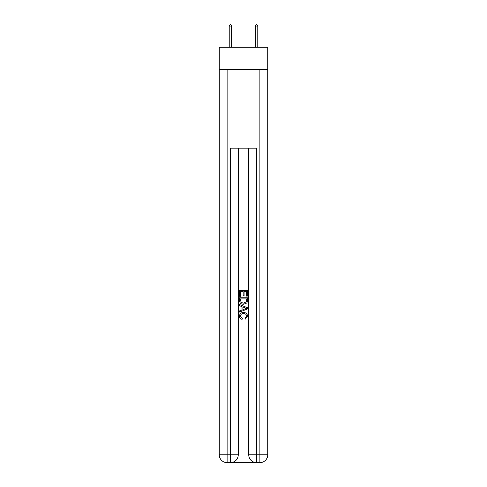 <?xml version="1.0" encoding="UTF-8"?>
<svg xmlns="http://www.w3.org/2000/svg" width="487" height="487" viewBox="0 0 487 487"><rect width="100%" height="100%" fill="white"/><g stroke="black" fill="none" stroke-linecap="round" stroke-linejoin="round"><path stroke-width="0.73" d="M267.74 69.556L267.74 47.282L219.26 47.282L219.26 69.556L267.74 69.556L267.74 454.791L259.881 454.791L259.881 69.556M230.984 462.65L256.016 462.65M256.6 462.65L256.6 454.791L248.741 454.791A7.859 7.859 0 0 0 256.6 462.65L259.881 462.65L259.881 454.791L256.6 454.791L256.6 148.176L230.4 148.176L230.4 454.791L219.26 454.791L219.26 69.556M238.259 148.176L238.259 454.791A7.859 7.859 0 0 1 230.4 462.65L227.119 462.65A7.859 7.859 0 0 1 219.26 454.791M248.741 454.791L248.741 148.176M259.881 462.65A7.859 7.859 0 0 0 267.74 454.791M239.567 296.291L239.567 290.544L247.433 290.544L247.433 296.09L246.525 296.09L246.525 291.652L244.103 291.652L244.103 295.786L243.196 295.786L243.196 291.652L240.475 291.652L240.475 296.291L239.567 296.291M239.567 300.619L239.567 297.8L247.433 297.8L247.317 301.879L246.757 303.024L243.543 304.253C241.028 304.265 239.701 303.054 239.567 300.619M240.475 298.908L241.035 302.39L243.561 303.145L246.361 301.806L246.525 298.908L240.475 298.908M239.567 305.763L239.567 304.588L247.433 307.711L247.433 308.959L239.567 312.082L239.567 310.907L241.99 310.012L241.99 306.658L239.567 305.763M245.071 307.796L242.897 306.993L242.897 309.677L246.525 308.338L245.071 307.796M240.377 316.057L242.343 318.261L242.088 319.375C240.42 318.936 239.549 317.865 239.47 316.16C239.683 313.75 241.047 312.532 243.561 312.52C245.972 312.569 247.299 313.78 247.53 316.142L245.247 319.168L245.01 318.06L246.623 316.087C246.392 314.389 245.369 313.567 243.561 313.628C241.722 313.531 240.663 314.34 240.377 316.057M231.575 26.054L230.595 24.35L230.199 24.35L229.219 26.054L231.575 26.054L231.575 47.282M229.219 26.054L229.219 47.282M256.406 24.35L256.801 24.35L257.781 26.054L255.425 26.054L256.406 24.35M257.781 47.282L257.781 26.054M255.425 47.282L255.425 26.054M227.119 69.556L227.119 462.65M238.259 454.791L230.4 454.791L230.4 462.65"/></g></svg>
